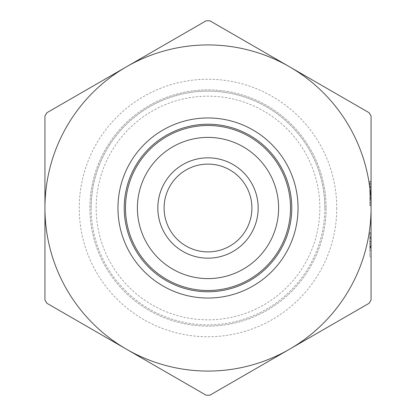 <?xml version="1.0" encoding="UTF-8"?>
<svg xmlns="http://www.w3.org/2000/svg" width="416" height="416" viewBox="0 0 416 416"><rect width="100%" height="100%" fill="white"/><g stroke="black" fill="none" stroke-linecap="round" stroke-linejoin="round"><path stroke-width="0.31" stroke-dasharray="2.08 1.56" d="M371.062 181.823L369.808 181.823L371.062 181.823L369.808 181.823L371.062 181.823L369.808 181.823L371.062 181.823L369.808 181.823L371.062 181.823L369.808 181.823L371.062 181.823L369.808 181.823L371.062 181.823L369.808 181.823L371.062 181.823L369.808 181.823L371.062 181.823L369.808 181.823L371.062 181.823L369.808 181.823L369.808 205.057L369.808 181.823L371.062 181.823L371.062 205.057L371.062 181.823L371.062 187.184L369.808 187.184L369.808 205.65L369.808 181.23L369.808 205.65L369.808 181.823L369.808 205.65L369.808 189.566L371.062 189.566L371.062 191.953L371.062 187.184L371.062 205.65L371.062 181.23L371.062 205.65L371.062 181.23L369.808 181.23L369.808 193.43L371.062 193.43L371.062 205.65L371.062 189.566L371.062 199.659L371.062 189.566L369.808 189.566L369.808 191.953L371.062 191.953L369.808 191.953L369.808 189.566L371.062 189.566L369.808 189.566L369.808 191.953L371.062 191.953L369.808 191.953L369.808 189.566L371.062 189.566L369.808 189.566L371.062 189.566L369.808 189.566L369.808 187.184L371.062 187.184L371.062 181.823L371.062 203.268L371.062 183.612L371.062 203.268L371.062 183.612L371.062 193.44L369.808 193.43L369.808 205.65L371.062 205.65L369.808 205.65L369.808 181.23L371.062 181.23M371.062 241.436L371.062 250.359L371.062 232.788L371.062 241.436L369.808 241.436L369.808 250.359L371.062 250.359L371.062 232.788L371.062 250.359L371.062 233.085L371.062 248.274L371.062 234.874L369.808 234.874L369.808 238.446L371.062 238.446M371.062 256.911L371.062 246.854L371.062 250.359L369.808 250.359L369.808 233.085L371.062 233.085L369.808 233.085L369.808 256.911L371.062 256.911L369.808 256.911L369.808 246.854L371.062 246.854M371.062 299.972L371.062 116.028L369.179 112.772L289.531 66.784L209.882 20.8L206.118 20.8L46.821 112.772L44.938 116.028L44.938 299.972L46.821 303.228L206.118 395.2L209.882 395.2L289.531 349.216A163.062 163.062 0 0 1 44.938 208A163.062 163.062 0 0 1 289.531 66.784A163.062 163.062 0 0 1 289.531 349.216L369.179 303.228L371.062 299.972M369.808 238.446L369.808 232.788L369.808 241.53L371.062 241.53L371.062 232.788L371.062 241.53L369.808 241.53L369.808 247.198L371.062 247.198M326.102 208A118.102 118.102 0 0 1 148.949 310.279A118.102 118.102 0 0 1 148.949 105.721A118.102 118.102 0 0 1 326.102 208A118.102 118.102 0 0 1 148.949 310.279A118.102 118.102 0 0 1 148.949 105.721A118.102 118.102 0 0 1 326.102 208M258.175 208A50.175 50.175 0 0 1 182.915 251.451A50.175 50.175 0 0 1 182.915 164.549A50.175 50.175 0 0 1 258.175 208M291.767 208A83.767 83.767 0 0 1 166.114 280.545A83.767 83.767 0 0 1 166.114 135.455A83.767 83.767 0 0 1 291.767 208M251.898 208A43.898 43.898 0 0 0 208 164.102A43.898 43.898 0 0 0 164.102 208A43.898 43.898 0 0 0 208 251.898A43.898 43.898 0 0 0 251.898 208M324.844 208A116.844 116.844 0 0 0 208 91.156A116.844 116.844 0 0 0 91.156 208A116.844 116.844 0 0 0 208 324.844A116.844 116.844 0 0 0 324.844 208M336.762 208A128.762 128.762 0 0 1 143.619 319.509A128.762 128.762 0 0 1 143.619 96.491A128.762 128.762 0 0 1 336.762 208M91.156 208A116.844 116.844 0 0 1 266.422 106.808A116.844 116.844 0 0 1 266.422 309.192A116.844 116.844 0 0 1 91.156 208M290.514 208A82.514 82.514 0 0 0 166.743 136.542A82.514 82.514 0 0 0 166.743 279.458A82.514 82.514 0 0 0 290.514 208M369.808 246.854L369.808 250.359L369.808 247.021L371.062 247.021M369.808 244.936L369.808 233.085L371.062 233.085L369.808 233.085L369.808 244.936L371.062 244.936M369.808 247.198L369.808 250.359L369.808 245.3L369.808 248.274L371.062 248.274L369.808 248.274L369.808 243.214L369.808 248.274L371.062 248.274L369.808 248.274L369.808 241.623L371.062 241.623M369.808 243.781L371.062 243.781M369.808 237.474L371.062 237.474M369.808 247.021L369.808 232.788L371.062 232.788L369.808 232.788L369.808 241.436M369.808 241.129L371.062 241.129L369.808 241.129M369.808 243.214L371.062 243.214L369.808 243.214M369.808 246.683L371.062 246.683M369.808 247.562L369.808 241.53L369.808 250.359L371.062 250.359L369.808 250.359L369.808 247.562L371.062 247.562M369.808 246.381L371.062 246.381M369.808 245.3L371.062 245.3M369.808 241.623L369.808 234.874L371.062 234.874L369.808 234.874L369.808 241.514L369.808 234.874M369.808 237.853L371.062 237.853M369.808 236.709L371.062 236.709M369.808 247.551L371.062 247.551M369.808 232.788L369.808 241.53L369.808 232.788L371.062 232.788M369.808 241.53L371.062 241.53M369.808 248.274L369.808 241.514L369.808 248.274M369.808 241.514L371.062 241.514L369.808 241.514M369.808 205.057L371.062 205.057L369.808 205.057M369.808 185.994L371.062 185.994M369.808 198.541L371.062 198.541M369.808 198.578L371.062 198.578M369.808 186.774L371.062 186.774M369.808 200.065L371.062 200.065M369.808 203.268L371.062 203.268L369.808 203.268L369.808 193.44L371.062 193.44L369.808 193.43L371.062 193.43L369.808 193.44L369.808 203.268L371.062 203.268M369.808 187.6L371.062 187.6L369.808 187.6L369.808 193.44L369.808 183.612L371.062 183.612L369.808 183.612L369.808 187.6M369.808 202.675L371.062 202.675L369.808 202.675M369.808 197.907L371.062 197.907L369.808 197.907M369.808 198.744L371.062 198.744M369.808 184.21L371.062 184.21L369.808 184.21M369.808 191.438L371.062 191.438M369.808 198.557L371.062 198.557M369.808 205.65L371.062 205.65M369.808 187.184L371.062 187.184L369.808 187.184M369.808 199.659L369.808 189.566L369.808 199.659L371.062 199.659M369.808 189.566L371.062 189.566L369.808 189.566L369.808 191.953L371.062 191.953L369.808 191.953L369.808 189.566M319.826 208A111.826 111.826 0 0 0 152.084 111.155A111.826 111.826 0 0 0 152.084 304.845A111.826 111.826 0 0 0 319.826 208M369.808 241.758L371.062 241.758M369.808 241.072L371.062 241.072M369.808 239.226L371.062 239.226M369.808 193.44L371.062 193.44L369.808 193.44M369.808 190.408L371.062 190.408"/><path stroke-width="0.62" d="M371.062 234.874L371.062 256.911M371.062 208L371.062 299.972L369.179 303.228L289.531 349.216A163.062 163.062 0 0 0 289.531 66.784A163.062 163.062 0 0 0 126.469 66.784L206.118 20.8L209.882 20.8L289.531 66.784L369.179 112.772L371.062 116.028L371.062 208M371.062 181.23L371.062 181.823M209.882 395.2L206.118 395.2L46.821 303.228L44.938 299.972L44.938 208A163.062 163.062 0 0 0 289.531 349.216L209.882 395.2M44.938 116.028L46.821 112.772L126.469 66.784A163.062 163.062 0 0 0 44.938 208L44.938 116.028M291.767 208A83.767 83.767 0 0 0 166.114 135.455A83.767 83.767 0 0 0 166.114 280.545A83.767 83.767 0 0 0 291.767 208M164.102 208A43.898 43.898 0 0 1 229.949 169.983A43.898 43.898 0 0 1 229.949 246.017A43.898 43.898 0 0 1 164.102 208M157.825 208A50.175 50.175 0 0 0 233.085 251.451A50.175 50.175 0 0 0 233.085 164.549A50.175 50.175 0 0 0 157.825 208M278.6 208A70.6 70.6 0 0 1 172.702 269.142A70.6 70.6 0 0 1 172.702 146.858A70.6 70.6 0 0 1 278.6 208M290.514 208A82.514 82.514 0 0 0 166.743 136.542A82.514 82.514 0 0 0 166.743 279.458A82.514 82.514 0 0 0 290.514 208M298.043 208A90.043 90.043 0 0 0 162.978 130.021A90.043 90.043 0 0 0 162.978 285.979A90.043 90.043 0 0 0 298.043 208"/></g></svg>
